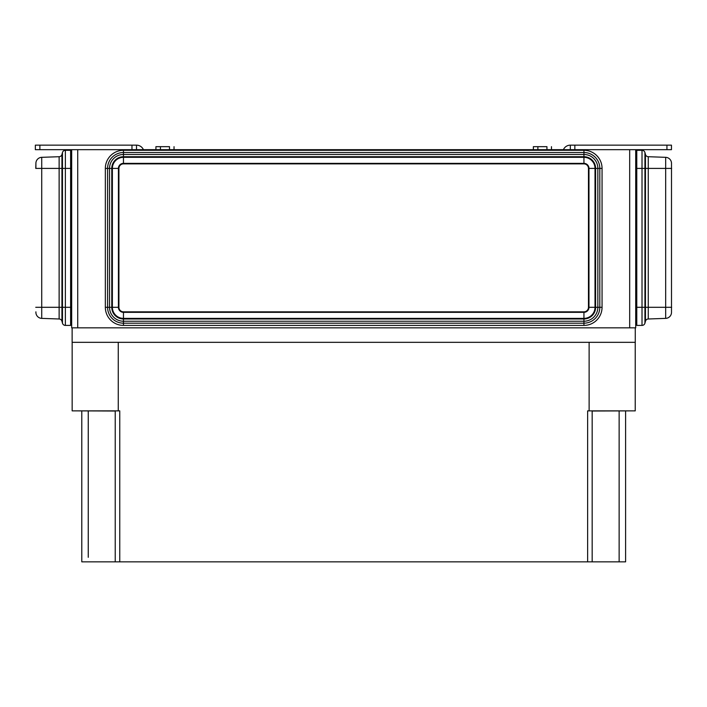 <?xml version="1.0" encoding="UTF-8"?>
<svg xmlns="http://www.w3.org/2000/svg" width="707" height="707" viewBox="0 0 707 707"><rect width="100%" height="100%" fill="white"/><g stroke="black" fill="none" stroke-linecap="round" stroke-linejoin="round"><path stroke-width="1.06" d="M546.944 149.681L546.944 146.667L533.361 146.667L533.361 149.681M551.478 149.681L551.478 146.667M169.503 149.681L169.503 146.667L155.92 146.667L155.92 149.681M174.037 149.681L174.037 146.667M635.717 327.836L71.672 327.836L71.672 149.681L635.717 149.681L635.717 327.836M115.232 411.023L77.408 410.873M629.981 410.873L592.166 411.023M118.263 342.329L118.263 410.873L72.158 410.873L72.158 342.329M589.125 342.329L589.125 410.873L587.632 410.873L587.632 561.844L81.791 561.844L81.791 411.023M635.231 342.329L635.231 410.873L589.125 410.873M592.166 410.873L592.166 561.844L587.632 561.844M592.166 561.844L619.138 561.844L619.138 411.023M625.607 411.023L625.607 561.844L619.138 561.844M119.757 561.844L119.757 410.873L118.263 410.873M72.132 327.836L72.132 342.329L635.266 342.329L635.266 327.836M136.504 149.681L136.504 145.156L35.35 145.156L35.35 149.681L77.717 149.681L77.717 327.836M35.35 145.156L35.35 149.681M136.504 145.156A7.547 7.547 0 0 1 143.424 149.681M666.94 145.156L666.94 149.681L671.464 149.681L671.464 145.156L570.319 145.156L570.319 149.681M666.94 149.681L629.681 149.681L629.681 327.836M563.399 149.681A7.547 7.547 0 0 1 570.319 145.156M588.975 168.407A5.046 5.046 0 0 0 583.938 163.361L583.938 157.325L123.46 157.325L123.46 156.715L583.938 156.715A11.683 11.683 0 0 1 595.621 168.407L597.857 168.407A13.928 13.928 0 0 0 583.938 154.48L583.938 157.325A11.082 11.082 0 0 1 595.011 168.407L595.621 168.407L595.621 307.298L597.857 307.298A13.928 13.928 0 0 1 583.938 321.225L123.46 321.225L123.46 325.414A18.117 18.117 0 0 1 105.343 307.298L107.579 307.298A15.881 15.881 0 0 0 123.46 323.179L583.938 323.179L583.938 325.414L123.46 325.414A18.117 18.117 0 0 1 105.343 307.298L105.343 168.407A18.117 18.117 0 0 1 123.46 150.291L123.46 152.526L583.938 152.526A15.881 15.881 0 0 1 599.81 168.407L599.81 307.298L597.857 307.298L597.857 168.407L602.055 168.407L602.055 307.298A18.117 18.117 0 0 1 583.938 325.414A18.117 18.117 0 0 0 602.055 307.298L599.81 307.298A15.881 15.881 0 0 1 583.938 323.179L583.938 318.38L123.46 318.38L123.46 318.99L583.938 318.99A11.683 11.683 0 0 0 595.621 307.298L595.011 307.298L595.011 168.407L588.975 168.407L588.975 307.298L595.011 307.298A11.082 11.082 0 0 1 583.938 318.38L583.938 312.344L123.46 312.344L123.46 318.38A11.082 11.082 0 0 1 112.378 307.298L112.378 168.407L107.579 168.407A15.881 15.881 0 0 1 123.46 152.526L123.46 154.48L583.938 154.48L583.938 150.291L123.46 150.291M118.926 307.298L118.926 168.407A4.534 4.534 0 0 1 123.46 163.874L583.938 163.874A4.534 4.534 0 0 1 588.463 168.407L588.463 307.298A4.534 4.534 0 0 1 583.938 311.831L123.46 311.831A4.534 4.534 0 0 1 118.926 307.298M583.938 150.291A18.117 18.117 0 0 1 602.055 168.407M70.62 322.401L71.672 322.401M71.672 153.304L70.62 153.304M59.132 318.99L41.722 318.38L59.132 318.99L59.132 307.298L61.942 307.298L61.942 321.225A3.022 3.022 0 0 0 59.132 318.99A3.022 3.022 0 0 1 61.942 321.225L62.463 323.179A3.022 3.022 0 0 0 65.38 325.414L70.62 325.414L70.62 150.291L65.38 150.291A3.022 3.022 0 0 0 62.463 152.526L62.463 307.298L61.942 307.298L61.942 168.407L71.672 168.407M35.898 312.344A6.036 6.036 0 0 0 41.722 318.38A6.036 6.036 0 0 1 35.898 312.344L35.898 311.831M35.739 307.298L59.132 307.298L59.132 156.715L41.722 157.325A6.036 6.036 0 0 0 35.898 163.361L35.898 168.407L61.942 168.407L61.942 154.48L62.463 152.526L61.942 154.48A3.022 3.022 0 0 1 59.132 156.715A3.022 3.022 0 0 0 61.942 154.48M35.898 163.874L35.739 168.407M636.777 322.401L635.717 322.401M635.717 153.304L636.777 153.304M635.717 307.298L642.018 307.298L642.018 168.407L636.777 168.407L636.777 325.414L642.018 325.414A3.022 3.022 0 0 0 644.934 323.179L645.456 321.225A3.022 3.022 0 0 1 648.266 318.99L665.667 318.38L648.266 318.99A3.022 3.022 0 0 0 645.456 321.225A3.022 3.022 0 0 1 648.266 318.99A3.022 3.022 0 0 0 645.456 321.225L645.456 168.407L644.934 168.407L644.934 152.526L645.456 154.48L644.934 152.526A3.022 3.022 0 0 0 642.018 150.291L636.777 150.291L636.777 168.407L635.717 168.407M671.5 312.344A6.036 6.036 0 0 1 665.667 318.38A6.036 6.036 0 0 0 671.5 312.344L671.5 163.361A6.036 6.036 0 0 0 665.667 157.325L648.266 156.715A3.022 3.022 0 0 1 645.456 154.48A3.022 3.022 0 0 0 648.266 156.715L648.266 168.407L645.456 168.407L645.456 154.48M671.5 311.831L671.5 163.874M648.266 318.99L648.266 307.298L665.667 307.298L665.667 168.407L648.266 168.407L648.266 307.298L644.934 307.298L644.934 323.179A3.022 3.022 0 0 1 642.018 325.414A3.022 3.022 0 0 0 644.934 323.179A3.022 3.022 0 0 1 642.018 325.414L642.018 307.298L644.934 307.298L644.934 168.407L642.018 168.407L642.018 150.291A3.022 3.022 0 0 1 644.934 152.526M88.251 557.319L88.251 411.023M131.97 145.156L131.97 149.681M39.884 145.156L39.884 149.681M574.844 145.156L574.844 149.681M583.938 312.344A5.046 5.046 0 0 0 588.975 307.298M583.938 163.361L123.46 163.361A5.046 5.046 0 0 0 118.414 168.407L118.414 307.298A5.046 5.046 0 0 0 123.46 312.344M105.343 168.407L107.579 168.407L107.579 307.298L109.532 307.298A13.928 13.928 0 0 0 123.46 321.225L123.46 318.99A11.683 11.683 0 0 1 111.768 307.298L111.768 168.407A11.683 11.683 0 0 1 123.46 156.715L123.46 154.48A13.928 13.928 0 0 0 109.532 168.407L109.532 307.298L118.414 307.298M118.414 168.407L112.378 168.407A11.082 11.082 0 0 1 123.46 157.325L123.46 163.361M71.672 307.298L65.38 307.298L65.38 150.291A3.022 3.022 0 0 0 62.463 152.526M62.463 323.179A3.022 3.022 0 0 0 65.38 325.414L65.38 307.298L62.463 307.298L62.463 323.179M41.722 318.38L41.722 157.325A6.036 6.036 0 0 0 35.898 163.361M671.65 168.407L665.667 168.407L665.667 157.325A6.036 6.036 0 0 1 671.5 163.361M671.65 307.298L665.667 307.298L665.667 318.38M537.886 149.681L537.886 146.667M160.445 149.681L160.445 146.667M115.232 410.873L115.232 561.844"/></g></svg>

